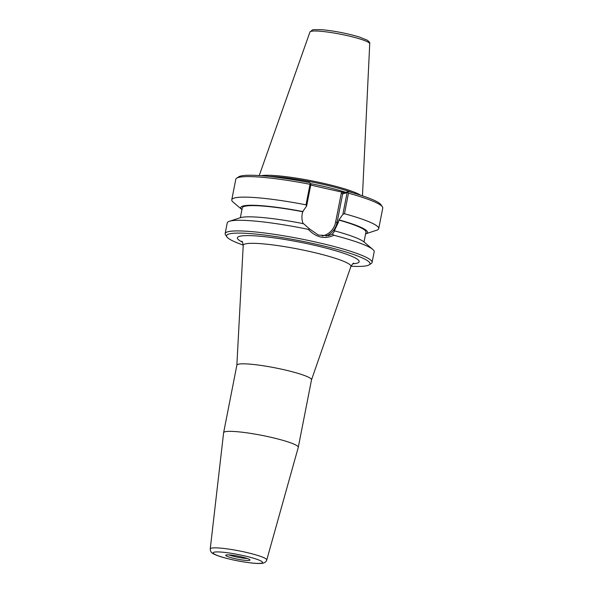 <?xml version="1.0" encoding="UTF-8"?>
<svg xmlns="http://www.w3.org/2000/svg" width="593" height="593" viewBox="0 0 593 593"><rect width="100%" height="100%" fill="white"/><g stroke="black" fill="none" stroke-linecap="round" stroke-linejoin="round"><path stroke-width="0.89" d="M311.495 379.898A38.041 4.744 -168.9 0 0 311.518 379.816A38.041 4.744 -168.9 0 0 275.108 367.838A38.041 4.744 -168.9 0 0 236.866 365.169L223.62 432.697A38.041 4.744 -168.9 0 0 223.613 432.749L210.248 548.903C210.404 550.778 210.849 551.972 211.59 552.491C212.19 553.136 213.317 554.314 220.907 556.775C231.715 559.948 242.715 562.105 253.915 563.246C261.758 563.832 263.047 563.142 263.136 563.135C265.108 562.572 266.309 561.527 266.746 559.992A28.79 3.595 -168.9 0 0 239.194 550.89A28.79 3.595 -168.9 0 0 210.248 548.903M243.226 245.087A73.065 9.117 11.1 0 1 226.926 236.933A73.065 9.117 11.1 0 1 300.028 240.81A73.065 9.117 11.1 0 1 369.18 264.841A73.065 9.117 11.1 0 1 367.074 265.664A73.065 9.117 11.1 0 1 351.004 266.235M266.746 559.992L298.264 447.396A38.041 4.744 -168.9 0 0 298.272 447.344A38.041 4.744 -168.9 0 0 261.861 435.366A38.041 4.744 -168.9 0 0 223.62 432.697M249.49 560.355A12.349 1.542 11.1 0 1 235.554 558.762A12.349 1.542 11.1 0 1 225.807 555.181A12.349 1.542 11.1 0 1 238.164 556.152A12.349 1.542 11.1 0 1 249.972 559.925A12.349 1.542 11.1 0 1 249.49 560.355M247.237 558.48A11.304 1.408 11.1 0 1 228.883 554.878M342.45 192.377L341.309 193.14L342.687 193.807L347.098 192.718L348.588 191.628L344.4 192.666L327.499 188.908M347.098 192.718L342.85 214.362L338.87 220.077L338.477 222.064L334.267 231.003L334.711 230.892L332.362 234.205L328.574 235.658L318.367 235.073L309.531 228.928L303.601 223.702A64.578 8.057 11.1 0 0 240.335 217.713L229.387 221.293A74.874 9.347 -168.9 0 0 227.23 222.946L225.147 233.583A74.874 9.347 -168.9 0 0 225.503 234.85L226.926 236.933M303.156 223.813C301.904 220.433 301.607 217.06 302.26 213.688L302.652 211.701L306.633 205.993L310.88 184.349L310.636 183.689L310.035 184.304L306.01 204.837L306.633 205.993M303.105 211.59A64.578 8.057 11.1 0 0 241.929 209.581A64.578 8.057 11.1 0 1 241.929 209.581L233.145 202.131A74.874 9.347 11.1 0 1 231.774 199.789L235.799 179.256A74.874 9.347 11.1 0 1 236.614 178.219L238.72 176.833A73.065 9.117 -168.9 0 1 309.524 182.6L310.636 183.689M369.18 264.841L371.285 263.448A74.874 9.347 -168.9 0 0 372.093 262.41A74.874 9.347 -168.9 0 0 300.421 238.831A74.874 9.347 -168.9 0 0 225.147 233.583M372.093 262.41L374.183 251.773A74.874 9.347 -168.9 0 0 372.812 249.431A74.874 9.347 -168.9 0 0 333.933 235.28L332.362 234.205M309.531 228.928L308.33 229.365C316.076 237.526 324.608 239.498 333.933 235.28M308.33 229.365A74.874 9.347 -168.9 0 0 229.387 221.293M334.711 230.892A64.578 8.057 11.1 0 1 364.028 241.981L372.812 249.431M342.85 214.362L344.459 213.725L348.484 193.192A74.874 9.347 11.1 0 1 382.396 206.824A74.874 9.347 11.1 0 1 382.752 208.091L378.727 228.624A74.874 9.347 11.1 0 1 376.57 230.269L365.622 233.85A64.578 8.057 11.1 0 1 365.607 233.857A64.578 8.057 11.1 0 0 339.322 219.966M344.459 213.725A74.874 9.347 11.1 0 1 378.727 228.624M382.396 206.824L380.973 204.741A73.065 9.117 -168.9 0 0 348.588 191.628M348.484 193.192L347.832 192.288M327.017 188.789L310.747 185.046M236.614 178.219A74.874 9.347 11.1 0 1 310.035 184.304M231.774 199.789A74.874 9.347 11.1 0 1 306.01 204.837M269.259 176.44A52.236 6.516 11.1 0 1 352.842 192.836M360.522 195.193A52.836 6.59 -168.9 0 0 311.792 180.85A52.836 6.59 -168.9 0 0 261.261 175.713A52.836 6.59 11.1 0 1 311.792 180.858A52.836 6.59 11.1 0 1 360.522 195.186M338.87 220.077A63.014 7.865 11.1 0 1 365.948 232.13L364.013 241.966M240.35 217.705L242.285 207.861A63.014 7.865 11.1 0 1 302.652 211.701M236.859 365.214L243.219 245.391A54.875 6.849 11.1 0 1 298.398 249.112A54.875 6.849 11.1 0 1 350.9 266.516C352.605 263.841 353.554 262.751 353.747 263.24L353.584 263.285M352.805 263.803A62.05 7.746 -168.9 0 0 356.704 263.27A62.05 7.746 -168.9 0 0 294.432 241.143A62.05 7.746 -168.9 0 0 242.478 242.159M261.572 563.142A25.18 3.143 11.1 0 1 219.966 556.419A25.18 3.143 11.1 0 1 232.063 553.432A25.18 3.143 11.1 0 1 261.572 563.142M341.309 193.14L335.601 222.227L337.076 222.412L342.687 193.807L344.4 192.666M326.061 236.081A19.235 18.427 76.1 0 0 337.076 222.412L338.477 222.064M335.601 222.227A18.027 17.271 -103.9 0 1 322.14 235.984M345.815 192.317A52.236 6.516 -168.9 0 0 310.562 183.622M369.728 43.741C370.106 42.904 369.269 41.718 367.23 40.183L359.38 37.033C347.12 33.393 334.645 30.947 321.969 29.702L313.704 29.65L312.467 29.909L309.954 32.015A30.465 3.803 11.1 0 1 340.56 34.216A30.465 3.803 11.1 0 1 369.728 43.741L362.464 195.823M243.219 245.391C242.663 242.374 242.196 241.003 241.818 241.284M311.51 379.861L350.9 266.516M311.518 379.816L298.272 447.344M309.954 32.015L259.223 175.572"/></g></svg>
